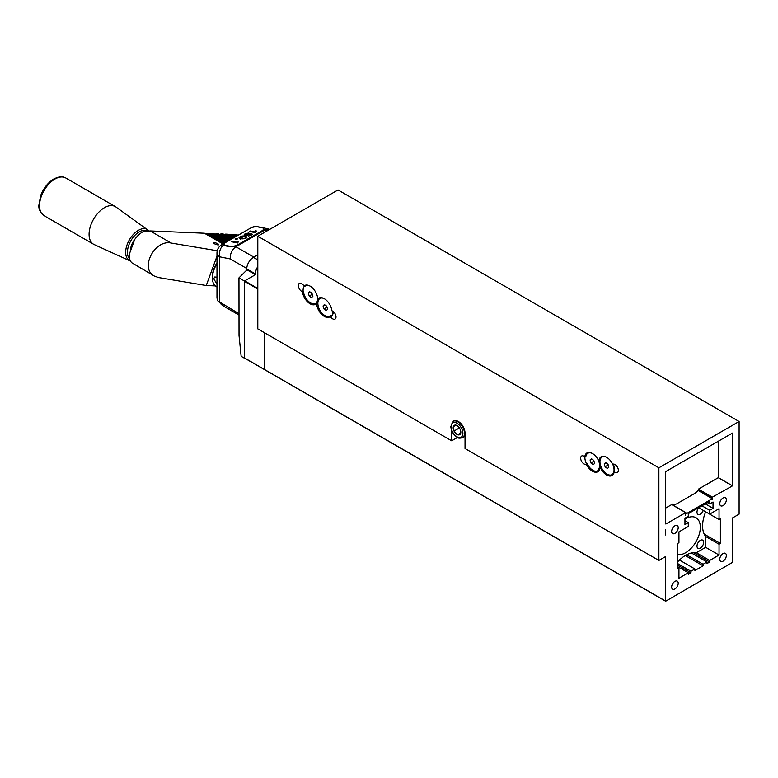 <?xml version="1.0" encoding="UTF-8"?>
<svg xmlns="http://www.w3.org/2000/svg" width="778" height="778" viewBox="0 0 778 778"><rect width="100%" height="100%" fill="white"/><g stroke="black" fill="none" stroke-linecap="round" stroke-linejoin="round"><path stroke-width="1.17" d="M457.483 437.44L451.658 440.805L451.658 430.399M453.078 421.345A9.453 5.456 60 0 1 459.876 423.388A9.453 5.456 60 0 1 464.408 432.15A9.453 5.456 60 0 1 462.531 437.722C459.535 438.422 457.717 438.247 457.056 437.197C453.331 434.571 451.24 430.983 450.793 426.432L453.613 421.034A9.453 5.456 -120 0 1 460.411 423.076A9.453 5.456 -120 0 1 464.943 431.839A9.453 5.456 -120 0 1 465.03 433.083L465.03 448.517L658.888 560.442L658.888 467.811L257.8 236.249L338.022 189.939L739.1 421.501L739.1 514.132L732.419 517.992L732.419 562.445L665.647 601.219L264.569 369.657L665.647 601.219M264.491 369.482L264.471 332.731L264.491 369.482L665.569 601.044L665.569 556.581L658.888 560.442M671.832 504.494L685.807 512.566L685.613 514.132L712.337 498.708L712.619 499.622L712.366 497.152L732.419 485.88L732.419 433.083L665.569 471.672L665.569 523.857M658.888 467.811L739.1 421.501M451.658 440.805L257.8 328.88L257.8 236.249M316.617 303.332A10.843 6.263 60 0 1 308.477 302.681A10.843 6.263 60 0 1 302.467 291.701A4.726 2.733 -120 0 1 301.961 291.497A4.726 2.733 -120 0 1 298.645 287.374A4.726 2.733 -120 0 1 299.316 283.396A4.726 2.733 -120 0 1 303.984 286.032A10.843 6.263 60 0 1 310.072 286.08A10.843 6.263 60 0 1 317.735 299.131A10.843 6.263 60 0 1 324.28 298.684A10.843 6.263 60 0 1 331.875 310.772A4.726 2.733 -120 0 1 335.581 314.769A4.726 2.733 -120 0 1 335.036 319.068A4.726 2.733 -120 0 1 332.955 318.99A4.726 2.733 -120 0 1 330.358 316.432A10.843 6.263 60 0 1 321.907 314.584A10.843 6.263 60 0 1 316.617 303.332L317.735 299.297M598.953 461.49A10.843 6.263 60 0 1 606.616 457.289A10.843 6.263 60 0 1 612.694 464.272A4.726 2.733 -120 0 1 617.401 467.072A4.726 2.733 -120 0 1 617.372 472.489A4.726 2.733 -120 0 1 614.727 472.071A4.726 2.733 -120 0 1 614.221 471.682A10.843 6.263 60 0 1 608.211 475.728A10.843 6.263 60 0 1 600.071 466.985A10.843 6.263 60 0 1 594.781 472.129A10.843 6.263 60 0 1 586.32 464.213A4.726 2.733 -120 0 1 583.733 463.766A4.726 2.733 -120 0 1 580.874 459.604A4.726 2.733 -120 0 1 581.652 455.996A4.726 2.733 -120 0 1 584.803 456.793A10.843 6.263 60 0 1 592.408 453.486A10.843 6.263 60 0 1 598.953 461.49L600.071 466.703M614.221 471.682L614.406 470.447A10.591 6.117 -120 0 0 614.396 468.609A10.591 6.117 -120 0 0 613.19 464.106M606.869 457.445A10.133 5.845 -120 0 0 600.285 464.398A10.133 5.845 -120 0 0 611.022 475.047A10.591 6.117 60 0 0 611.848 474.697L611.916 474.658M614.396 468.609L613.677 464.729M587.176 463.678L586.32 464.213L587.176 463.678A10.133 5.845 -120 0 0 596.814 471.235A10.591 6.117 60 0 0 597.64 470.885L600.071 466.265M592.661 453.632A10.133 5.845 -120 0 0 585.795 456.968L584.803 456.793M584.881 456.803A10.591 6.117 60 0 0 586.631 464.009A4.726 2.733 -120 0 0 586.758 463.96M304.392 286.197A10.591 6.117 60 0 0 303.148 291.458A4.726 2.733 -120 0 0 303.459 291.507L302.467 291.701M303.459 291.507A10.133 5.845 -120 0 0 310.869 303.08A10.133 5.845 -120 0 0 317.735 299.063M310.325 286.236A10.133 5.845 -120 0 0 304.83 286.382L303.984 286.032M324.533 298.83A10.133 5.845 -120 0 0 320.876 298.052A10.591 6.117 60 0 0 320.05 298.402A10.591 6.117 60 0 0 320.876 311.92A10.133 5.845 -120 0 0 330.524 315.498A4.726 2.733 -120 0 0 331.058 316.452L331.457 316.218A10.591 6.117 -120 0 0 333.237 311.492M330.358 316.432L330.524 315.498M320.05 298.402L320.876 298.052M685.807 512.566L665.832 524.012M674.925 525.772A4.649 2.684 120 0 0 671.891 529.867A4.649 2.684 120 0 0 672.6 533.591A4.649 2.684 120 0 0 677.249 530.907A4.649 2.684 120 0 0 677.249 525.539A4.649 2.684 120 0 0 674.925 525.772M723.054 497.988A4.649 2.684 120 0 0 720.02 502.082A4.649 2.684 120 0 0 720.729 505.807A4.649 2.684 120 0 0 725.378 503.123A4.649 2.684 120 0 0 725.378 497.755A4.649 2.684 120 0 0 723.054 497.988M723.054 553.557A4.649 2.684 120 0 0 720.02 557.661A4.649 2.684 120 0 0 720.729 561.385A4.649 2.684 120 0 0 725.378 558.701A4.649 2.684 120 0 0 725.378 553.333A4.649 2.684 120 0 0 723.054 553.557M674.925 581.351A4.649 2.684 120 0 0 671.891 585.445A4.649 2.684 120 0 0 672.6 589.17A4.649 2.684 120 0 0 677.249 586.486A4.649 2.684 120 0 0 677.249 581.117A4.649 2.684 120 0 0 674.925 581.351M685.603 515.221L685.603 514.2L685.408 515.114M677.599 563.535L690.971 571.246L694.91 568.971L694.91 570.517L703.069 565.81L703.069 564.264L707.017 561.988L707.017 563.535L709.692 561.988L709.692 560.442L719.047 555.035L719.047 544.23L720.379 543.462L720.379 518.761L719.047 519.529L719.047 508.724L709.692 514.132L709.692 510.271L713.027 508.335L713.027 502.014L709.692 503.94L709.692 501.314L688.297 513.665L688.297 516.291L684.951 518.216L684.951 524.547L688.297 522.621L684.951 520.686M690.971 571.246L690.971 572.793L677.599 565.071M688.297 522.621L688.297 526.482L678.941 531.88L678.941 542.684L677.599 543.462L677.599 568.164L678.941 567.386L678.941 578.2L688.297 572.793L688.297 574.339L690.971 572.793M608.464 465.925L607.18 463.659M607.628 465.293L605.09 466.751L604.263 463.776L605.731 462.55L608.017 464.301L608.843 467.267L607.375 468.502L605.09 466.751M606.013 462.774L604.263 463.776M612.743 464.242A10.591 6.117 60 0 1 611.848 474.697M594.266 462.122L592.972 459.856M600.062 466.09A10.591 6.117 60 0 1 599.819 465.4A10.591 6.117 60 0 1 597.64 470.885M593.429 461.48L590.881 462.949L590.064 459.973L591.523 458.748L593.809 460.488L594.635 463.464L593.167 464.69L590.881 462.949M591.815 458.962L590.064 459.973M312.513 295.086L311.181 292.742M311.764 294.57L309.226 296.029L308.273 293.043L309.625 291.662L311.929 293.257L312.882 296.243L311.531 297.634L309.226 296.029M310.101 291.993L308.273 293.043M327.285 308.01L325.953 305.657M326.536 307.485L323.998 308.954L323.045 305.968L324.397 304.577L326.702 306.182L327.655 309.167L326.293 310.558L323.998 308.954M324.873 304.908L323.045 305.968M332.809 311.2A10.591 6.117 60 0 1 331.058 316.452M460.206 429.417A4.726 2.733 60 0 1 459.108 427.521M460.255 429.534L458.816 427.151M453.418 426.402L453.992 430.973A5.407 3.122 60 0 1 453.418 426.402L456.472 425.313A5.407 3.122 60 0 1 457.007 425.576A5.407 3.122 60 0 1 459.944 428.863L460.022 429.018A5.407 3.122 60 0 1 460.829 432.198A5.407 3.122 60 0 1 460.595 433.589L457.61 434.746L454.002 431.061L458.952 428.201M457.542 434.678A5.407 3.122 60 0 1 454.07 431.129M457.61 434.746L460.722 432.947M460.547 433.696A5.407 3.122 60 0 1 457.659 434.727M453.457 426.295A5.407 3.122 60 0 1 456.355 425.265M684.951 519.159A20.802 12.01 -60 0 1 696.018 517.73A20.802 12.01 -60 0 1 697.049 539.835A20.802 12.01 -60 0 1 677.599 554.607M700.326 540.37A4.726 2.733 120 0 0 697.244 544.542A4.726 2.733 120 0 0 697.963 548.325A4.726 2.733 120 0 0 702.69 545.602A4.726 2.733 120 0 0 702.69 540.136A4.726 2.733 120 0 0 700.326 540.37M698.732 507.801A4.726 2.733 120 0 0 697.963 514.365A4.726 2.733 120 0 0 703.263 510.417M719.047 519.529L705.675 511.817A28.358 16.377 120 0 0 705.695 536.509L705.675 547.323L696.32 552.72A28.358 16.377 120 0 0 677.599 561.91M665.569 534.972L665.569 529.526M696.32 552.72L709.692 560.442M705.695 536.509L719.047 544.23M672.902 505.039A62.396 36.021 120 0 0 675.139 504.436L676.627 503.881A62.016 35.807 120 0 1 672.921 504.932L672.921 503.862L665.569 508.112M676.627 503.881L694.618 493.505A62.016 35.807 120 0 0 698.323 490.266L698.323 489.197L718.376 477.624L718.376 441.184M694.618 493.505L695.571 492.639M677.599 566.617L688.297 572.793M719.047 555.035L705.675 547.323M709.692 514.132L698.595 507.723M709.692 503.94L707.416 502.627M713.027 508.335L705.276 503.862M709.692 510.271L701.931 505.797M720.379 543.462L704.226 534.136M693.529 552.662L709.692 561.988M707.017 561.988L691.428 552.993M703.069 564.264L686.653 554.782M685.292 555.541L703.069 565.81M694.91 568.971L679.447 560.043M712.337 498.708L698.167 490.519M675.139 504.436L672.805 505.126M130.51 250.905A12.312 7.109 -60 0 1 134.682 239.527M147.83 229.763A17.962 10.367 -60 0 0 129.381 239.819A17.962 10.367 -60 0 0 129.897 260.825L94.206 244.574A21.745 12.555 -60 0 1 93.584 244.253A21.745 12.555 -60 0 1 93.584 219.143A21.745 12.555 -60 0 1 115.319 206.598A21.745 12.555 -60 0 1 115.912 206.977L149.104 230.93M214.047 242.58A2.84 0.671 -159.9 0 1 217.101 243.446A2.84 0.671 -159.9 0 1 218.715 244.71A2.84 0.671 -159.9 0 1 215.817 244.36A2.84 0.671 -159.9 0 1 213.386 242.765A2.84 0.671 -159.9 0 1 214.047 242.58M238.311 235.151L235.034 234.518L237.212 235.783M233.945 237.669L227.964 234.227L225.61 234.12L232.846 238.301M229.131 234.898L230.317 234.324L235.034 237.047M229.578 240.198L218.54 233.828L216.187 233.721L228.479 240.83M219.707 234.499L220.894 233.925L230.667 239.566M225.241 242.736L209.117 233.429L206.763 233.332L224.142 243.368M210.284 234.1L211.47 233.526L226.301 242.084M223.053 244L204.4 233.225L150.212 230.94L143.103 231.679A18.905 10.911 -60 0 0 134.711 239.459L129.197 254.494L134.711 239.459M205.567 233.906L206.763 233.332M227.39 241.452L213.824 233.624L211.47 233.526M215 234.304L216.187 233.721M231.756 238.934L223.257 234.022L220.894 233.925M224.424 234.703L225.61 234.12M236.123 236.415L232.68 234.421L230.317 234.324M233.847 235.092L235.034 234.518M217.237 250.74L171.17 243.047C154.472 239.303 139.534 268.653 154.365 276.073L131.735 262.731A18.905 10.911 -60 0 1 129.197 254.494M215.302 285.896L206.238 285.516L158.537 277.551L154.365 276.073M206.238 285.516L216.974 256.225M238.963 277.863L239.031 335.512L241.151 356.314L244.438 358.211L244.438 281.023L238.963 277.863L246.986 269.84L255.398 274.692L244.438 281.023L238.963 277.863M246.743 270.083L246.743 268.925A9.453 5.456 -60 0 1 253.434 257.353L257.8 254.824M257.8 266.601A9.453 5.456 120 0 0 255.398 273.924L255.398 274.692L244.691 280.858L257.8 288.434M256.39 230.988L255.534 232.69L249.281 231.436L250.088 230.969L254.96 231.951L255.651 230.833L256.39 230.988M255.923 231.951L255.651 230.833M255.126 232.612L254.96 231.951M250.253 231.63L250.088 230.969M248.59 236.055L251.216 234.538L249.894 234.003L247.025 235.52L244.029 234.975L245.002 233.828L248.853 232.962L245.07 234.655L245.77 235.063L248.581 234.538L250.02 233.303L252.587 234.314L248.59 236.055M251.333 235.044L251.216 234.538M250.224 234.129L250.02 233.303M249.368 234.586L249.203 233.886M244.36 236.677L240.052 237.514C243.106 238.652 245.109 238.613 246.052 237.378L244.36 236.677M245.187 236.201L247.064 237.086C244.214 239.186 241.53 239.42 239.031 237.786C240.178 236.211 242.23 235.676 245.187 236.201M235.034 238.982L237.455 238.943L236.531 239.478L235.18 238.622L235.316 239.206M236.726 239.361L236.58 238.768M236.22 239.42L235.734 238.554M238.535 241.297L237.689 242.999L231.436 241.744L232.243 241.277L237.115 242.259L237.796 241.141L238.535 241.297M238.068 242.259L237.796 241.141M237.271 242.921L237.115 242.259M232.398 241.939L232.243 241.277M216.673 277.124L214.65 277.017L213.746 278.738L216.245 282.988M216.974 287.004L216.323 286.625A18.905 10.911 -60 0 1 212.404 277.97A18.905 10.911 -60 0 1 216.974 263.713M212.404 277.97L212.404 276.423A17.019 9.822 -60 0 1 216.974 262.896M262.079 227.76L257.761 226.894A5.67 2.101 -13.6 0 0 249.933 228.44L225.863 242.337A5.67 2.101 -13.6 0 0 224.171 244.438A5.67 2.101 -13.6 0 0 225.669 245.42L229.996 246.286A5.67 2.101 -13.6 0 0 237.815 244.739L261.885 230.842A5.67 2.101 -13.6 0 0 263.577 228.742A5.67 2.101 -13.6 0 0 262.079 227.76M224.229 244.506L225.795 245.926L230.152 246.811L234.285 246.441L237.932 245.089L262.001 231.202L263.703 229.111M269.898 229.267L265.317 229.782L235.899 246.762C231.912 249.612 230.035 253.677 230.278 258.957L246.752 268.468M239.011 313.719L217.937 301.008L216.974 298.1L216.974 252.967A9.453 5.456 -0 0 0 219.736 256.828A9.453 6.876 -78.6 0 1 224.19 244.535M257.8 289.046L244.418 281.325L244.418 357.899L264.471 369.472L244.7 358.055M264.559 369.647L244.496 358.075M462.813 432.296A8.315 4.804 60 0 1 454.887 435.116A8.315 4.804 60 0 1 453.311 422.58A8.315 4.804 60 0 1 462.813 432.296M712.366 497.152L698.459 489.119M712.103 497.687L698.323 489.732M685.622 512.585L671.715 504.562M732.147 485.725L718.24 477.692M129.673 258.977A16.659 9.618 -60 0 1 131.54 239.605A16.659 9.618 -60 0 1 147.489 231.027M93.584 244.253L44.035 215.652A21.745 12.555 -60 0 1 44.035 190.542A21.745 12.555 -60 0 1 65.78 177.987L115.319 206.598M171.17 243.047L150.212 230.94M257.8 259.871L253.434 257.353M246.743 268.925L255.398 273.924M225.795 245.926L225.669 245.42M230.113 246.801L229.996 246.286M224.161 244.399A9.453 5.456 -120 0 0 221.701 244.778A9.453 9.453 0 0 0 216.974 252.967M255.242 226.826A9.453 6.876 -78.6 0 1 257.713 226.719A9.453 9.453 0 0 0 251.109 227.798A9.453 5.456 -120 0 1 252.5 227.371M267.165 230.852L263.703 229.461M217.928 301.008L223.831 306.308A37.811 21.833 -60 0 1 219.736 302.593L219.736 256.828L230.278 258.957M234.285 246.441L235.899 246.762L253.832 257.119M695.357 492.999L698.265 490.432M732.341 485.705L718.357 477.634M462.531 437.722L465.03 436.283M129.897 260.825L130.5 261.068M44.035 215.652C40.164 212.472 38.453 208.942 38.9 205.081L40.602 195.764C43.5 188.159 47.964 182.529 53.993 178.862C61.948 175.264 63.64 177.141 65.78 177.987M245.07 234.655L245.478 236.366M249.193 233.799L249.602 235.51M240.47 239.216L240.052 237.514M246.227 238.068L246.062 237.397M235.656 238.817L235.773 239.332M263.723 229.306L263.577 228.742M221.701 244.778L225.28 242.707M250.613 228.08L251.109 227.798M269.091 229.024L257.713 226.719M223.831 306.308L239.011 315.071"/></g></svg>
